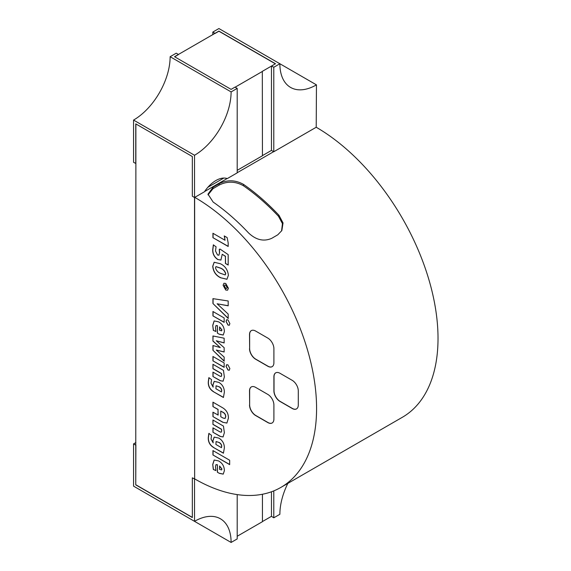<?xml version="1.0" encoding="UTF-8"?>
<svg xmlns="http://www.w3.org/2000/svg" width="571" height="571" viewBox="0 0 571 571"><rect width="100%" height="100%" fill="white"/><g stroke="black" fill="none" stroke-linecap="round" stroke-linejoin="round"><path stroke-width="0.86" d="M262.439 155.619L271.468 150.409L271.468 66.072L275.486 63.745L218.914 31.084L174.526 56.707L231.105 89.376L235.009 87.12L237.201 88.384L237.201 172.863L227.301 178.58A25.866 14.932 120 0 0 215.867 180.543A25.866 14.932 120 0 0 204.425 191.785L194.525 197.502L194.647 478.883A172.435 99.554 -120 0 0 194.768 478.948A172.435 99.554 -120 0 0 280.868 487.42A172.435 99.554 -120 0 0 307.319 349.324A172.435 99.554 -120 0 0 194.768 197.359M194.647 197.43L194.647 478.883M223.097 285.229L223.946 283.28L225.745 283.444L228.393 288.284L227.543 290.204L225.745 290.039L223.097 285.229L224.01 283.245M212.94 341.115L212.94 335.969L224.153 338.196L224.153 342.95L216.281 340.751L224.153 347.703L224.153 352L216.281 350.044L224.153 357.068L224.153 361.165L212.94 350.301L212.94 345.526L220.285 347.582L212.94 341.115L213.062 335.991M212.94 356.468L224.153 362.942L224.153 367.346L212.94 360.865L212.94 356.468M227.965 364.898L229.87 368.566L229.264 370.244L227.965 370.037L226.059 366.368L226.658 364.691L227.965 364.898M212.94 368.688L212.94 364.291L223.454 370.358L224.367 376.946L223.068 381.214L220.199 380.7L212.94 376.51L212.94 372.114L219.985 376.182L221.205 376.467L221.619 375.283L221.455 373.605L212.94 368.688L213.062 364.362M224.367 392.127L223.425 397.48L213.447 391.72C209.821 389.401 208.101 386.132 208.279 381.906L208.858 377.674L211.541 379.594L211.034 383.312L213.169 387.152L212.94 384.833L214.182 381.364L218.871 382.384C222.497 384.618 224.332 387.866 224.367 392.127M212.94 424.417L212.94 420.02L223.454 426.094L224.367 432.675L223.068 436.943L220.199 436.437L212.94 432.24L212.94 427.843L219.985 431.912L221.205 432.197L221.619 431.012L221.455 429.342L212.94 424.417L213.062 420.092M224.367 447.857L223.425 453.21L213.447 447.45C209.821 445.137 208.101 441.868 208.279 437.636L208.858 433.403L211.541 435.323L211.034 439.042L213.169 442.882L212.94 440.562L214.182 437.093L218.871 438.114C222.497 440.355 224.332 443.603 224.367 447.857M298.29 390.885A8.622 4.975 -120 0 0 292.195 380.322L279.997 373.284A8.622 4.975 -120 0 0 275.686 372.856A8.622 4.975 -120 0 0 273.902 376.803L273.902 390.885A8.622 4.975 -120 0 0 279.997 401.442L292.195 408.479A8.622 4.975 -120 0 0 296.506 408.907A8.622 4.975 -120 0 0 298.29 404.96L298.29 390.885M249.52 404.96A8.622 4.975 -120 0 0 255.615 415.524L267.806 422.561A8.622 4.975 -120 0 0 272.117 422.99A8.622 4.975 -120 0 0 273.902 419.043L273.902 404.96A8.622 4.975 -120 0 0 267.806 394.404L255.615 387.366A8.622 4.975 -120 0 0 251.304 386.938A8.622 4.975 -120 0 0 249.52 390.885L249.641 404.896A8.622 4.975 -120 0 0 255.737 415.452L267.927 422.49A8.622 4.975 -120 0 0 272.181 422.954M249.52 348.645A8.622 4.975 -120 0 0 255.615 359.202L267.806 366.247A8.622 4.975 -120 0 0 272.117 366.675A8.622 4.975 -120 0 0 273.902 362.728L273.902 348.645A8.622 4.975 -120 0 0 267.806 338.082L255.615 331.044A8.622 4.975 -120 0 0 251.304 330.616A8.622 4.975 -120 0 0 249.52 334.563L249.641 348.574A8.622 4.975 -120 0 0 255.737 359.138L267.927 366.175A8.622 4.975 -120 0 0 272.181 366.632M219.385 473.366L217.38 472.21L217.38 464.873L215.995 464.63L215.481 466.707L215.931 470.59L213.318 469.476L212.726 464.423L214.146 460.026L218.557 460.911C222.383 463.067 224.324 466.343 224.367 470.732L223.225 474.123L219.385 473.366L217.38 472.21M212.94 450.576L229.663 460.233L229.663 464.63L212.94 454.973L212.94 450.576M218.015 415.131L218.015 409.507L212.94 406.573L212.94 402.177L222.797 407.872C226.658 410.292 228.521 413.754 228.393 418.257L226.873 423.068L222.797 422.29L212.94 416.602L212.94 412.198L218.136 415.06L218.015 409.507M219.385 334.278L217.38 333.121L217.38 325.791L215.995 325.549L215.481 327.626L215.931 331.501L213.318 330.388L212.726 325.334L214.146 320.938L218.557 321.823C222.383 323.985 224.324 327.254 224.367 331.644L223.225 335.041L219.385 334.278L217.38 333.121M227.965 319.924L229.87 323.593L229.264 325.27L227.965 325.056L226.059 321.387L226.658 319.71L227.965 319.924M212.94 311.495L224.153 317.968L224.153 322.365L212.94 315.891L212.94 311.495M228.179 318.461L212.94 303.529L212.94 298.647L228.179 300.981L228.179 305.813L217.13 303.786L228.179 314.071L228.179 318.461M220.42 263.745C225.152 266.043 227.815 269.897 228.393 275.301L226.93 279.276L220.513 277.734C215.838 275.422 213.247 271.603 212.726 266.257L214.168 262.26L220.42 263.745M228.179 254.616L228.179 265.051L225.424 263.467L225.424 256.408L222.226 254.266L220.913 260.069L217.722 259.498C214.261 257.121 212.598 253.888 212.726 249.784L213.34 244.888L216.074 246.808L215.481 250.926L217.53 254.987L218.85 255.201L219.5 253.01L219.271 249.37L219.992 249.042L228.179 254.616M224.239 235.916L227.144 237.593L228.179 242.911L228.179 246.472L212.94 237.672L212.94 233.275L225.038 240.263L224.239 235.916M280.868 487.42L402.312 417.308A172.435 99.554 -120 0 0 428.764 279.212A172.435 99.554 -120 0 0 316.213 127.247L273.78 151.743L273.78 67.271L279.876 63.745L218.914 28.55L212.819 32.069L212.819 34.745M271.468 150.409L273.78 151.743M213.069 187.224L219.143 183.691C227.251 179.637 235.373 179.865 243.51 184.383C255.779 192.891 267.585 203.176 278.941 215.238L283.045 222.94L281.846 230.556L277.799 234.795L271.717 238.335C263.759 241.811 256.044 240.013 248.571 232.947C237.222 220.877 225.409 210.585 213.147 202.063L207.987 194.161L213.069 187.224L213.062 188.63L219.136 185.097L219.143 183.691M316.455 84.865A51.733 29.87 -60 0 1 290.589 87.427A51.733 29.87 -60 0 1 279.876 63.745L316.455 84.865L316.213 127.247M271.468 491.774L271.468 516.334L273.78 517.811L279.876 514.293A51.733 29.87 -60 0 1 287.834 483.401M178.43 54.459L176.239 53.189L170.137 56.707A51.733 29.87 -60 0 1 133.557 120.067L133.557 162.307L135.877 163.499L135.755 484.865L192.334 517.526L192.334 477.827L194.768 478.955M237.201 88.384L231.105 91.91L170.137 56.707M231.105 91.91A51.733 29.87 -60 0 1 194.525 155.262L194.525 197.502L192.334 196.238L192.334 156.533L135.755 123.864L135.755 163.57M194.525 155.262L133.557 120.067M135.877 442.554L133.557 443.895L133.557 486.135L194.525 521.33A51.733 29.87 -60 0 1 220.392 518.768A51.733 29.87 -60 0 1 231.105 542.45L237.201 538.931L237.201 494.593M170.137 507.248A51.733 29.87 -60 0 1 170.137 507.255L231.105 542.45M194.525 479.09L194.525 521.33M273.78 517.811L273.78 490.889M207.908 187.245L223.818 178.052M237.201 170.329L262.439 155.755L262.317 71.354L271.468 66.072M271.589 66L273.78 67.271M215.01 33.339L212.819 32.069M135.755 445.159L133.557 443.895M262.439 494.25L262.439 521.68L237.201 536.255M235.131 87.192L262.439 71.418M192.334 477.827L194.525 478.955M135.877 445.087L135.755 484.865M135.877 123.936L135.877 163.499M135.877 484.793L192.334 517.39M271.468 516.334L262.439 521.544M275.365 63.816L218.914 31.227L215.01 33.475M178.43 54.595L174.647 56.779M275.75 372.82A8.622 4.975 -120 0 0 274.023 376.732L274.023 390.814A8.622 4.975 -120 0 0 280.118 401.37L292.316 408.415A8.622 4.975 -120 0 0 296.563 408.872M251.361 386.902A8.622 4.975 -120 0 0 249.641 390.814L249.641 404.896M251.361 330.588A8.622 4.975 -120 0 0 249.641 334.492L249.641 348.574M217.508 472.138L217.38 464.873M217.508 464.801L216.059 464.601M215.902 470.454L213.318 469.476M213.44 469.405L212.726 464.423M212.847 464.351L214.204 459.99M223.29 474.087L219.507 473.295M221.584 469.897L221.948 468.984L219.621 466.029L219.5 469.276L221.527 469.933L221.826 469.055L219.5 466.1M229.663 464.487L212.94 454.973M213.062 454.901L213.062 450.647M223.468 453.096L213.447 447.45M213.575 447.378C209.942 445.066 208.222 441.797 208.401 437.572L208.279 437.636M208.401 437.572L208.979 433.332M212.94 440.562L213.169 442.882M213.062 440.491L214.246 437.065M218.95 442.418L216.059 441.569L215.909 444.466L221.462 447.671L221.741 446.201C221.512 444.388 220.584 443.125 218.95 442.418L216.131 441.533M221.741 446.201L221.619 446.272C221.391 444.459 220.463 443.196 218.829 442.489M221.462 447.671L221.619 446.272M223.125 436.908L220.199 436.437M220.32 436.365L212.94 432.24M213.062 432.168L213.062 427.915M221.27 432.154L221.619 431.012M221.741 430.941L221.455 429.342M221.577 429.271L213.062 424.353M218.136 409.443L212.94 406.573M213.062 406.509L213.062 402.248M226.937 423.032L222.797 422.29M222.918 422.219L212.94 416.602M213.062 416.53L213.062 412.269M225.11 418.422L225.759 416.652C225.716 414.753 224.874 413.333 223.24 412.383L220.77 411.099L220.77 416.723L223.118 418.072L225.045 418.457L225.638 416.723C225.595 414.824 224.753 413.404 223.118 412.455L220.77 411.099M223.468 397.359L213.447 391.72M213.575 391.649C209.942 389.336 208.222 386.06 208.401 381.835L208.279 381.906M208.401 381.835L208.979 377.602M212.94 384.833L213.169 387.152M213.062 384.761L214.246 381.328M218.95 386.688L216.059 385.832L215.909 388.737L221.462 391.942L221.741 390.471C221.512 388.658 220.584 387.395 218.95 386.688L216.131 385.803M221.741 390.471L221.619 390.543C221.391 388.73 220.463 387.466 218.829 386.76M221.462 391.942L221.619 390.543M223.125 381.178L220.199 380.7M220.32 380.636L212.94 376.51M213.062 376.439L213.062 372.185M221.27 376.425L221.619 375.283M221.741 375.211L221.455 373.605M221.577 373.541L213.062 368.616M229.328 370.208L227.965 370.037M228.086 369.965L226.059 366.368M226.187 366.297L226.723 364.655M224.153 367.203L212.94 360.865M213.062 360.793L213.062 356.54M224.153 342.85L216.281 340.751M224.153 351.9L216.281 350.044M224.282 361.093L212.94 350.301M213.062 350.23L213.062 345.562M213.062 341.044L220.285 347.582M217.508 333.05L217.38 325.791M217.508 325.72L216.059 325.513M215.902 331.366L213.318 330.388M213.44 330.324L212.726 325.334M212.847 325.263L214.204 320.909M223.29 335.006L219.507 334.206M221.584 330.809L221.948 329.902L219.621 326.94L219.5 330.188L221.527 330.852L221.826 329.974L219.5 327.012M229.328 325.234L227.965 325.056M228.086 324.985L226.059 321.387M226.187 321.323L226.723 319.681M224.153 322.23L212.94 315.891M213.062 315.82L213.062 311.559M228.3 318.39L212.94 303.529M213.062 303.465L213.062 298.669M228.179 305.721L217.13 303.786M227.608 290.168L225.745 290.039M225.866 289.975L223.218 285.157M226.794 288.412L227.244 287.477L225.866 285.086L224.803 284.993M225.745 288.334L226.737 288.448L227.122 287.548L225.745 285.15L224.738 285.029L224.367 285.957L225.745 288.334M226.994 279.24L220.513 277.734M220.634 277.663C215.959 275.358 213.368 271.532 212.847 266.186L212.726 266.257M212.847 266.186L214.225 262.225M225.217 274.887L225.759 273.659C224.831 270.911 223.111 269.062 220.592 268.106L215.995 266.607M215.481 267.856C216.345 270.561 218.015 272.381 220.492 273.316L225.16 274.929L225.638 273.723C224.71 270.982 222.99 269.127 220.47 268.177L215.931 266.643L215.481 267.856M228.179 264.908L225.424 263.467M225.552 263.395L225.424 256.408M225.552 256.336L222.226 254.266M220.977 260.033L217.722 259.498M217.844 259.434C214.382 257.05 212.719 253.817 212.847 249.72L212.726 249.784M212.847 249.72L213.461 244.816M218.914 255.166L219.5 253.01M219.621 252.939L219.392 249.299M228.179 246.329L212.94 237.672M213.062 237.6L213.062 233.339M224.389 236.001L225.038 240.263M208.015 194.882L213.062 188.63M219.136 185.097C227.237 181.036 235.323 181.243 243.382 185.711C255.53 194.133 267.221 204.318 278.462 216.252L278.941 215.238M278.462 216.252L282.445 223.639L281.56 230.991M243.382 185.711L243.51 184.383M273.659 151.672L237.201 172.72M227.144 178.53L204.582 191.556"/></g></svg>
